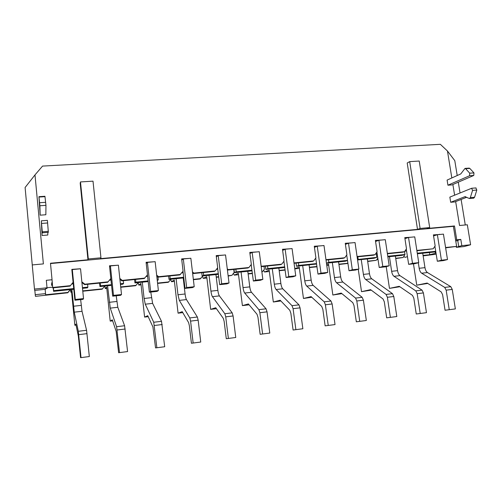 <?xml version="1.0" encoding="UTF-8"?>
<svg xmlns="http://www.w3.org/2000/svg" width="502" height="502" viewBox="0 0 502 502"><rect width="100%" height="100%" fill="white"/><g stroke="black" fill="none" stroke-linecap="round" stroke-linejoin="round"><path stroke-width="0.75" d="M455.659 201.578L459.537 225.498L467.337 224.777L470.606 244.769L461.815 245.66L460.805 239.41L456.732 239.812L454.498 225.963L427.039 228.498L429.687 227.575L419.226 161.035L409.695 161.625L420.105 228.454L429.687 227.575M409.695 161.625L407.204 162.987L417.507 229.376L100.507 258.63L100.952 257.808L93.008 181.159L80.483 181.931L88.308 258.976L100.952 257.808M80.483 181.931L80.201 183.337L87.957 259.785L50.476 263.243L52.051 279.746L46.316 280.311L47.025 287.803L34.475 289.077L32.241 264.93L43.385 263.901L34.989 174.897L42.557 166.087L440.361 144.325L447.458 151.002L451.825 177.953M452.886 184.51L454.617 195.184M466.81 197.236L454.737 201.936L450.677 202.268L449.848 197.117L471.629 188.275L472.57 190.383L476.806 190.057L475.858 187.955M42.08 235.501L41.327 220.824L42.35 232.821L41.999 230.18L42.08 235.501L47.784 235.036L47.859 232.376M40.16 215.17L38.943 196.665L39.896 205.764L40.16 215.17L45.851 214.749L45.952 205.337L44.935 196.269L38.943 196.665M447.928 185.207L469.558 175.744L473.788 175.449L451.976 184.905L447.928 185.207L447.1 180.086L460.767 173.924L465.021 168.396L465.599 168.685L469.797 168.402L469.138 168.12M461.815 245.66L458.721 246.52L457.717 240.314L460.805 239.41M376.236 253.309L377.084 253.033M376.381 254.288L377.259 254.2M405.754 249.839L406.4 249.645M406.582 250.787L404.706 251.364M52.195 282.664L51.769 282.708L51.524 285.318L52.434 285.224M47.019 287.74L52.622 287.169M80 268.79L71.817 269.373L73.091 282.275L70.06 286.102L52.691 287.872L52.051 279.746M445.575 247.511L456.625 246.388L455.615 240.138L456.732 239.812M455.766 241.073L457.749 240.489M82.435 287.671L87.888 287.113L87.605 284.32M73.75 288.568L53.664 290.633L53.388 287.803M73.286 283.856L71.842 284M120.373 283.768L123.574 283.435L123.279 280.687M111.482 284.684L100.494 285.814L100.205 283.034M110.998 280.047L109.417 280.204M157.208 279.972L158.274 279.865L157.967 277.135L156.781 276.182M148.128 280.907L135.829 282.174L135.534 279.438M147.619 276.345L146.101 276.495M183.726 277.242L170.197 278.635L169.889 275.937M183.205 272.743L181.749 272.893M218.326 273.684L203.643 275.196L203.323 272.536M217.761 269.034L216.4 269.386M251.966 270.22L236.191 271.846L235.865 269.216M284.69 266.851L267.886 268.583L267.553 265.991M316.536 263.575L298.765 265.401L298.414 262.847M347.528 260.381L328.848 262.308L328.49 259.785M357.506 259.503L376.833 257.363L376.186 253.008M358.171 259.289L357.807 256.798M387.77 256.24L404.963 254.47L404.53 251.615M435.761 251.301L417.269 253.203M73.028 281.641L74.905 300.227L83.056 299.349L83.527 298.596L80.54 268.783L72.319 269.568L71.981 270.666L71.861 269.442L80 268.834M70.456 289.591L70.838 292.189L71.447 290.627L74.854 325.271L75.846 324.091L78.337 336.014L80.577 357.675L89.331 356.546L86.576 330.291L82.027 311.29L80.64 299.612M83.527 298.596L75.275 299.481L72.319 269.568M74.905 300.227L75.275 299.481M81.023 357.625L78.312 331.282L74.258 312.162L71.842 289.453M76.059 325.133L74.854 325.271M67.776 292.785L35.454 296.356L35.234 294.687L45.544 293.614L45.519 294.768L67.902 292.434L67.776 292.785L70.437 289.598M104.78 286.052L102.17 289.196L82.786 291.223M138.339 282.588L135.653 285.707L120.744 287.257M171.031 279.212L168.264 282.3L157.59 283.417M202.89 275.924L200.047 278.986L193.383 279.683M184.121 280.649L183.537 280.706M233.763 269.436L234.139 272.454L231.911 275.341L228.159 276.05M218.734 277.035L216.268 277.292M252.393 273.521L248.139 273.966M285.123 270.107L279.187 270.729M316.982 266.782L309.439 267.572M347.968 263.437L338.932 264.491M367.646 261.197L376.318 260.293L367.69 261.492M395.695 258.273L403.156 257.495L395.739 258.568M434.901 246.256L437.33 261.26L443.354 260.607L447.495 259.559L443.442 234.12L437.38 234.698L433.571 235.927M439.219 234.522L433.414 234.93M413.46 263.826L416.748 285.186L427.773 283.429M416.748 285.186L427.158 283.046L441.176 291.894L442.595 294.636L445.054 310.242L455.358 308.912L452.252 289.422L450.802 286.68L427.478 272.555C426.229 271.695 425.395 270.057 424.968 267.648L422.722 253.234M437.33 261.26L441.421 260.212L437.38 234.698M449.259 309.703L446.165 290.162L444.722 287.408L421.667 273.207C420.431 272.341 419.603 270.697 419.176 268.281L418.323 262.753M403.884 256.44L405.014 257.357L407.48 256.66M439.545 234.49L433.402 234.873L435.146 245.898L433.201 248.772L416.842 250.435M439.507 234.29L439.194 234.39M447.495 259.559L441.421 260.212M117.543 265.251L109.499 265.778L110.829 278.484L107.698 282.275L84.618 284.621L81.914 282.488M153.907 261.774L146.088 262.289L147.475 274.801L144.25 278.547L121.835 280.831L119.896 279.288M189.241 258.398L181.642 258.894L183.079 271.224L179.766 274.933L157.986 277.148L158.601 276.696L156.662 275.134M223.585 255.116L216.199 255.6L217.686 267.748L215.189 270.942L214.291 271.419L193.119 273.571L192.611 273.163M256.986 251.929L249.801 252.393L251.326 264.366L248.923 267.51L247.869 267.999L227.419 270.076M289.478 248.823L282.488 249.274L284.057 261.078L281.735 264.171L280.524 264.673L261.203 266.637M321.104 245.804L314.29 246.237L315.902 257.884L313.662 260.927L312.307 261.435L294.053 263.293M351.889 242.868L345.257 243.282L346.901 254.765L344.742 257.764L343.249 258.285L326.018 260.036M381.865 240L375.408 240.408L377.084 251.734L375 254.69L373.381 255.217L357.123 256.867M411.075 237.214L404.781 237.603L406.488 248.779L404.474 251.69L402.729 252.224L387.406 253.786M433.201 248.772L416.898 250.78M47.025 287.803L47 288.455L45.638 288.594L45.626 289.29L34.657 290.407L34.475 289.077M470.606 244.769L464.068 246.564L456.349 247.348L458.721 246.52M456.625 246.388L445.632 247.856M99.591 283.097L99.948 286.548L100.494 285.814M404.474 251.69L387.349 253.435M375 254.69L357.066 256.509M73.091 282.275L70.06 286.102M52.691 287.872L52.026 280.009M70.205 285.682L52.735 287.458M110.829 278.484L108.043 281.835L84.838 284.195L84.618 284.621M108.043 281.835L107.698 282.275M144.796 278.095L122.256 280.392L121.835 280.831M102.17 289.196L102.458 288.832L82.755 290.884M136.105 285.324L120.706 286.931M168.873 281.911L157.553 283.09M200.8 278.585L193.345 279.363M184.083 280.329L183.5 280.386M231.911 275.341L228.121 275.736M218.696 276.721L216.23 276.978M264.014 266.355L264.397 269.329L261.925 272.216M252.349 273.213L248.101 273.659M180.494 274.468L158.601 276.696M215.189 270.942L193.91 273.101L193.119 273.571M344.742 257.764L325.967 259.672M313.662 260.927L294.078 262.916M261.172 266.411L261.611 266.217L261.09 265.79M281.735 264.171L261.611 266.217M227.412 270.026L228.234 269.612L227.262 268.821M248.923 267.51L228.234 269.612M285.086 269.8L279.143 270.421M316.938 266.48L309.401 267.265M338.888 264.196L347.942 263.249M87.888 287.113L87.461 287.841L82.497 288.349M53.664 290.633L53.57 291.336L73.819 289.246M123.574 283.435L122.808 284.188L120.442 284.433M99.948 286.548L111.557 285.349M158.274 279.865L157.277 280.587M135.829 282.174L134.95 282.94L148.203 281.572M170.197 278.635L169.011 279.419L183.801 277.895M203.643 275.196L202.155 276L218.408 274.324M236.191 271.846L234.428 272.668L252.048 270.848M267.886 268.583L265.859 269.423L284.778 267.472M316.599 264.027L296.481 266.267L298.765 265.401M347.547 260.482L345.326 261.222L326.457 263.173M326.451 263.142L328.848 262.308M376.833 257.363L373.952 258.266L357.568 259.961M404.963 254.47L401.876 255.386L387.858 256.836M417.363 253.786L435.855 251.878M436.043 253.096L429.794 254.721L429.455 252.544M436.219 254.2L423.136 255.876M423.067 255.424L429.794 254.721M455.615 240.138L453.388 226.333L50.507 263.556M193.91 273.101L192.467 271.933M122.256 280.392L119.802 278.428M84.838 284.195L81.845 281.829M453.388 226.333L454.498 225.963M450.677 202.268L464.871 196.702L469.477 198.516L470.355 197.606L472.57 190.383M469.558 175.744L469.734 173.184L465.599 168.685M447.458 151.002L454.787 160.646L457.215 175.524M458.295 182.17L460.058 192.975M461.112 199.457L465.279 224.971M32.26 264.924L25.1 187.503L34.989 174.897M34.833 290.388L35.234 294.687M45.142 289.34L45.544 293.614M70.293 289.61L67.902 292.434M104.774 286.052L102.458 288.832M376.318 260.293L377.837 258.128M403.156 257.495L404.938 254.476M53.57 291.336L53.231 287.822M134.95 282.94L134.58 279.532M169.011 279.419L168.628 276.069M202.155 276L201.76 272.693M234.428 272.668L234.02 269.405M265.859 269.423L265.439 266.204M296.481 266.267L296.054 263.092M42.356 232.821L48.361 232.338L47.389 220.391M87.957 259.785L88.308 258.976M417.507 229.376L420.105 228.454M110.81 278.51L112.686 296.161L120.605 295.314L121.515 294.523L118.397 265.169L110.415 265.928L109.637 267.058L109.511 265.847L117.418 265.257M104.761 286.077L105.276 288.6L106.65 286.975L110.202 321.129L112.31 319.83L116.175 331.414L118.623 352.724L127.577 351.569L124.596 325.742L117.807 307.28L116.2 295.785M112.686 296.161L113.508 295.383L110.415 265.928M119.514 352.617L116.583 326.702L110.258 308.128L107.566 285.763M121.515 294.523L113.508 295.383M112.649 320.841L110.202 321.129M147.419 274.87L149.383 292.22L157.07 291.392L158.394 290.564L155.149 261.655L147.4 262.395L146.226 263.525M153.756 261.787L146.095 262.358M138.175 282.783L138.809 285.105L140.905 283.429L144.595 317.095L147.751 315.689L152.922 326.946L155.551 347.917L164.7 346.738L161.512 321.318L152.608 303.377L150.782 292.07M149.383 292.22L150.619 291.398L147.4 262.395M156.875 347.754L153.731 322.253L145.266 304.199L144.105 298.483L142.311 282.174M158.394 290.564L150.619 291.398M148.203 316.668L144.595 317.095M182.992 271.337L185.025 288.386L192.498 287.583L194.211 286.724L190.848 258.248L183.318 258.963L181.78 260.099M189.066 258.417L181.649 258.963M170.736 279.583L171.464 281.697L174.25 279.972L178.072 313.166L182.22 311.66L188.614 322.604L189.386 325.76L191.419 343.249L200.744 342.044L198.165 320.188L197.361 317.026L186.462 299.581C185.878 298.533 185.414 296.669 185.081 293.984L183.217 277.957M185.025 288.386L186.656 287.533L183.318 258.963M193.144 343.035L190.584 321.104L189.8 317.935L179.321 300.384L177.972 294.768L176.12 278.685M194.211 286.724L186.656 287.533M182.778 312.614L178.072 313.166M217.567 267.899L219.669 284.659L226.935 283.881L229.019 282.99L225.542 254.934L218.226 255.631L216.343 256.779M223.39 255.135L216.205 255.662M202.469 276.458L203.285 278.384L206.724 276.602L210.658 309.351L215.753 307.745L223.302 318.387L224.168 321.487L226.276 338.718L235.758 337.488L233.097 315.959L232.194 312.859L219.412 295.885C218.728 294.869 218.207 293.03 217.862 290.388L215.935 274.581M219.669 284.659L221.677 283.781L218.226 255.631M228.372 338.448L225.731 316.85L224.846 313.737L212.459 296.669C211.794 295.64 211.286 293.802 210.94 291.147L209.027 275.291M229.019 282.99L221.677 283.781M216.412 308.674L210.658 309.351M250.385 265.602L251.314 265.169M251.188 264.554L253.353 281.038L260.419 280.279L262.847 279.363L259.27 251.709L252.155 252.393L249.946 253.554M256.767 251.948L249.808 252.456M233.405 273.402L234.296 275.152L238.35 273.326L242.403 305.624L249.13 304.827M242.403 305.624L248.383 303.93L257.024 314.29L257.984 317.327L260.149 334.307L269.787 333.058L267.045 311.849L266.047 308.799L251.489 292.289C250.711 291.292 250.14 289.491 249.776 286.88L247.8 271.287M253.353 281.038L255.706 280.129L252.155 252.393M262.609 333.993L259.879 312.715L258.906 309.659L244.719 293.049C243.959 292.045 243.401 290.238 243.037 287.621L241.073 271.984M262.847 279.363L255.706 280.129M283.599 261.693L283.956 261.542M283.894 261.297L286.109 277.518L292.986 276.778L295.741 275.836L292.076 248.578L285.155 249.237L282.639 250.416M289.24 248.848L282.494 249.337M263.575 270.421L264.529 271.996L269.166 270.132L273.326 302.003L280.869 300.968M273.326 302.003L280.154 300.221L289.823 310.299L290.871 313.286L293.093 330.021L302.863 328.754L300.052 307.851L298.966 304.858L282.733 288.788C281.867 287.815 281.245 286.04 280.869 283.467L278.836 268.087M286.109 277.518L288.801 276.583L285.155 249.237M295.885 329.663L293.086 308.692L292.02 305.693L276.138 289.528C275.284 288.55 274.676 286.767 274.305 284.188L272.285 268.765M295.741 275.836L288.801 276.583M315.72 258.128L317.986 274.092L324.675 273.37L327.743 272.404L323.991 245.528L317.251 246.175L314.447 247.36M320.841 245.829L314.302 246.3M294.781 268.664L299.211 267.02L303.465 298.464L311.786 297.247M303.465 298.464L311.089 296.607L321.732 306.421L322.861 309.351L325.139 325.848L335.035 324.568L332.155 303.967L330.987 301.024L313.173 285.374C312.219 284.427 311.547 282.682 311.165 280.141L309.081 264.962M317.986 274.092L320.991 273.126L317.251 246.175M328.245 325.453L325.384 304.783L324.229 301.834L306.747 286.096C305.812 285.142 305.147 283.392 304.764 280.844L302.693 265.621M327.743 272.404L320.991 273.126M346.7 255.041L349.015 270.754L355.529 270.051L358.886 269.066L355.046 242.56L348.495 243.188L345.414 244.386M351.607 242.893L345.263 243.344M326.658 264.617L328.503 263.983L332.851 295.019L341.9 293.639M332.851 295.019L341.228 293.086L352.787 302.643L353.998 305.53L356.326 321.795L366.334 320.496L363.398 300.183L362.149 297.297L342.841 282.049C341.806 281.12 341.09 279.407 340.689 276.897L338.568 261.918M349.015 270.754L352.316 269.769L348.495 243.188M359.733 321.355L356.803 300.98L355.573 298.081L336.572 282.751C335.556 281.817 334.853 280.097 334.457 277.587L332.343 262.565M358.886 269.066L352.316 269.769M376.87 252.035L379.23 267.503L385.574 266.826L389.207 265.815L385.291 239.674L378.903 240.282L375.571 241.493M381.576 240.031L375.414 240.471M358.265 269.248L361.509 291.662L371.254 290.137M361.509 291.662L370.601 289.654L383.026 298.966L384.306 301.802L386.684 317.841L396.806 316.53L393.8 296.5L392.482 293.664L371.762 278.805C370.652 277.901 369.892 276.213 369.485 273.741L367.32 258.957M379.23 267.503L382.806 266.499L378.903 240.282M390.374 317.371L387.381 297.278L386.082 294.429L365.651 279.488C364.559 278.579 363.806 276.884 363.404 274.406L361.245 259.578M389.207 265.815L382.806 266.499M406.262 249.111L408.659 264.341L414.834 263.675L418.731 262.646L414.746 236.862L408.528 237.452L404.945 238.676M410.768 237.239L404.788 237.666M386.22 266.644L389.464 288.38L399.868 286.736M389.464 288.38L399.234 286.309L412.481 295.383L413.83 298.175L416.252 313.995L426.468 312.671L423.412 292.917L422.025 290.125L399.962 275.642C398.783 274.757 397.986 273.094 397.565 270.653L395.363 256.058M408.659 264.341L412.5 263.312L408.528 237.452M420.205 313.486L417.162 293.67L415.788 290.871L394.007 276.307C392.84 275.422 392.049 273.753 391.635 271.306L389.439 256.673M377.146 259.12L378.138 260.136M418.731 262.646L412.5 263.312M435.234 251.941L435.422 253.159M456.211 246.501L456.349 247.348M469.565 198.51L473.681 198.177L474.572 197.267L476.806 190.057M473.788 175.449L473.963 172.889L469.797 168.402M81.217 305.392L73.499 306.239M82.027 311.29L74.258 312.162M86.576 330.291L78.312 331.282M87.034 333.642L78.751 334.646M70.845 292.189L71.591 292.108L70.851 292.177M47.659 222.97L41.584 223.434M48.311 231.34L42.287 231.817M44.998 196.658L38.999 197.054M45.688 202.312L39.627 202.726M45.952 205.337L39.896 205.764M116.797 301.482L109.292 302.304M117.807 307.28L110.258 308.128M124.596 325.742L116.583 326.702M125.186 329.023L117.142 329.996M106.8 288.43L105.307 288.581L106.8 288.437M151.409 297.68L144.105 298.483M152.608 303.377L145.266 304.199M161.512 321.318L153.731 322.253M162.209 324.543L154.403 325.484M138.834 285.098L141.062 284.866L138.853 285.086M185.081 293.984L177.972 294.768M186.462 299.581L179.321 300.384M197.361 317.026L189.8 317.935M198.165 320.188L190.584 321.104M174.414 281.384L171.527 281.685M217.862 290.388L210.94 291.147M219.412 295.885L212.459 296.669M232.194 312.859L224.846 313.737M233.097 315.959L225.731 316.85M206.887 277.995L203.36 278.365M249.776 286.88L243.037 287.621M251.489 292.289L244.719 293.049M266.047 308.799L258.906 309.659M267.045 311.849L259.879 312.715M238.519 274.701L234.39 275.127M280.869 283.467L274.305 284.188M282.733 288.788L276.138 289.528M298.966 304.858L292.02 305.693M300.052 307.851L293.086 308.692M264.592 271.99L269.348 271.494L264.636 271.977M311.165 280.141L304.764 280.844M313.173 285.374L306.747 286.096M330.987 301.024L324.229 301.834M332.155 303.967L325.384 304.783M294.799 268.846L299.393 268.363L294.799 268.834M340.689 276.897L334.457 277.587M342.841 282.049L336.572 282.751M362.149 297.297L355.573 298.081M363.398 300.183L356.803 300.98M328.684 265.301L326.777 265.502L328.691 265.313M369.485 273.741L363.404 274.406M371.762 278.805L365.651 279.488M392.482 293.664L386.082 294.429M393.8 296.5L387.381 297.278M397.565 270.653L391.635 271.306M399.962 275.642L394.007 276.307M422.025 290.125L415.788 290.871M423.412 292.917L417.162 293.67M464.871 196.702L465.549 196.646M470.355 197.606L474.572 197.267M469.734 173.184L473.963 172.889M424.968 267.648L419.176 268.281M427.478 272.555L421.667 273.207M450.802 286.68L444.722 287.408M452.252 289.422L446.165 290.162M47.395 220.359L41.327 220.824M174.414 281.39L171.502 281.697M206.887 278.008L203.329 278.378M238.525 274.707L234.346 275.146M476.034 187.924L471.805 188.244M469.219 168.114L465.021 168.396"/></g></svg>
